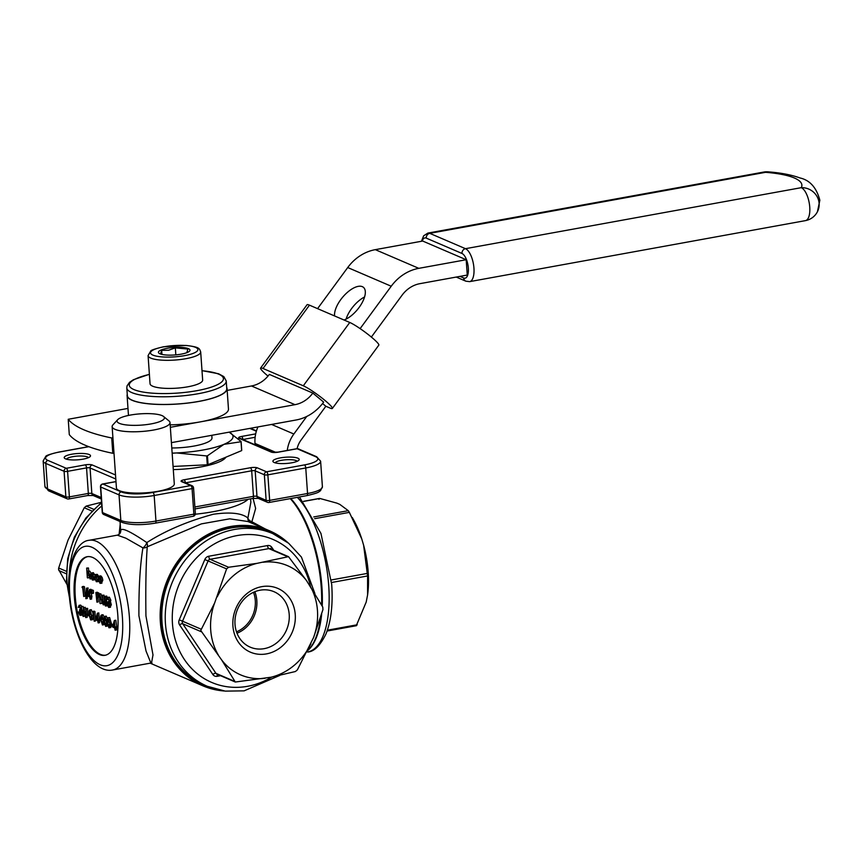 <?xml version="1.0" encoding="UTF-8"?>
<svg xmlns="http://www.w3.org/2000/svg" width="863" height="863" viewBox="0 0 863 863"><rect width="100%" height="100%" fill="white"/><g stroke="black" fill="none" stroke-linecap="round" stroke-linejoin="round"><path stroke-width="1.29" d="M116.408 628.07L116.537 629.958L115.113 630.217L114.585 627.865L112.568 627.002L114.358 620.475L114.898 627.056L115.448 628.242L116.872 627.984L115.858 620.249L114.358 620.475M115.448 628.242L115.113 630.217M105.793 616.301L107.584 618.016M107.767 625.966L105.674 626.398L103.905 620.821C103.592 618.081 103.948 616.624 104.984 616.452L106.397 616.193M98.727 619.181L100.367 619.882L100.432 620.842L98.803 620.152L98.727 619.181L100.626 619.127M97.39 613.194L98.155 622.924L97.616 620.583L95.61 619.72L97.39 613.194L98.814 612.935L99.321 619.073M99.903 620.616L98.49 620.95M99.439 620.777L99.569 622.665L98.155 622.924M86.99 614.132L88.619 614.834L88.684 615.804L87.055 615.103L86.99 614.132L88.889 614.078M81.284 606.506L82.999 613.971L83.743 607.563L85.491 614.995L86.235 608.631L85.75 617.606L83.916 609.796L83.075 616.452L81.284 606.506L83.096 606.419L83.571 609.03M83.743 607.563L85.221 607.325L85.771 609.753M85.847 608.458L87.659 608.372L87.346 614.068M87.292 615.2L87.174 617.347L85.75 617.606M84.833 613.809L84.552 616.214L83.128 616.473M80.043 607.12L78.231 607.315L79.32 605.427L80.744 605.168L81.748 606.419M80.119 605.287L80.744 605.168M81.877 609.785L82.309 610.896M82.632 613.971L81.866 615.168L80.011 615.373L78.404 611.975L79.817 611.716L81.37 614.143M108.706 599.181L106.893 599.375L107.983 597.487L109.407 597.228L110.82 600.216L110.453 601.953L111.349 604.747L110.086 607.174M108.781 597.347L109.407 597.228M109.062 597.174L107.638 597.433L109.396 600.475L109.04 602.212L109.925 605.006L108.673 607.433L107.055 604.035L108.857 603.938L110.033 606.204M105.254 596.311L104.725 600.292L106.613 603.733L105.491 606.063L104.013 602.633L105.254 596.311L106.678 596.053L106.149 600.033L108.058 603.852M107.465 605.783L105.491 606.063M90.41 589.936L90.939 592.989L90.41 589.936L92.233 590.303M93.355 590.335L93.495 593.215L92.082 593.474L91.554 590.432L93.355 590.335L91.931 590.594L92.082 593.474M89.461 589.526L90.216 599.267L89.687 596.916L87.681 596.053L89.461 589.526L91.003 589.828M91.219 592.935L91.974 597.034L90.561 597.293M91.51 597.12L91.64 599.008L90.216 599.267M97.292 574.359L95.879 574.618L97.411 576.851L95.912 575.459L94.768 577.595L96.289 580.918L97.336 580.184L97.681 580.788L96.343 581.759L94.391 577.509L95.362 574.542L97.292 574.359L98.824 576.592M96.354 575.772L96.192 577.336L97.713 580.659M99.105 580.529L97.767 581.5M95.113 578.512L93.819 579.807M93.323 572.654L91.899 572.913L93.754 577.358L90.982 576.16L92.287 579.192L93.323 578.232L93.689 578.771L92.395 580.065L90.583 575.837L90.777 573.679L93.323 572.654L94.801 574.963M92.395 575.901L93.711 578.944M87.595 556.657A50.097 20.442 -100.3 0 0 75.264 596.506A50.097 20.442 -100.3 0 0 105.502 655.211M86.667 568.081L87.336 572.331L88.414 571.414L89.817 575.416L90.065 578.944L88.404 572.234L87.487 573.615L87.346 577.779L86.667 568.081L88.468 567.983L88.695 571.252M89.838 571.155L88.069 571.36L89.838 571.155L91.003 573.205M88.965 572.827L89.148 577.681L87.724 577.94M99.871 576.581L100.971 575.945L102.233 577.584L102.826 580.227L101.478 583.097M83.668 586.409L84.455 586.743L85.113 596.204L83.7 596.462L82.719 587.811L82.071 587.53L82.255 586.667L83.668 586.409M87.843 587.962L87.239 598.415L85.825 598.674L86.419 588.221L87.843 587.962M95.869 592.514L97.67 593.431L98.652 596.171L97.972 598.21L96.602 597.779L96.904 602.137L95.869 592.514L97.282 592.255L99.623 593.96M98.069 598.199L98.328 601.878L96.904 602.137M99.342 594.014L102.751 602.698L102.611 595.416L103.269 604.877L99.871 596.204L100.011 603.474L99.342 594.014L100.842 593.787L102.406 597.854M102.222 595.243L104.024 595.157L104.358 599.828M101.629 600.788L101.812 603.377L100.388 603.636M90.788 609.85L92.654 611.813M92.805 612.396L93.204 615.351C93.495 618.091 93.128 619.537 92.093 619.688M94.153 611.166L94.941 611.5L95.599 620.961L94.186 621.22L93.204 612.568L92.557 612.288L92.74 611.425L94.153 611.166M102.535 614.898L104.326 616.614M104.499 624.564L102.417 624.995L100.647 619.418C100.335 616.678 100.691 615.222 101.715 615.049L103.139 614.79M109.062 617.703L109.666 617.595L111.521 624.035M111.51 625.61L110.691 627.584L108.932 627.8L107.174 622.212C106.861 619.472 107.217 618.016 108.242 617.843L109.666 617.595M110.475 624.219L112.104 624.92L112.179 625.891L110.54 625.19L110.475 624.219L113.247 624.542M113.247 626.355L114.509 626.894L114.229 622.784L113.247 626.355L114.455 626.139M115.383 627.272L116.807 627.013M112.104 624.92L113.193 624.726M91.079 609.699L89.655 609.958L91.78 615.61C92.082 618.35 91.705 619.796 90.669 619.947L88.9 614.37C88.587 611.63 88.943 610.173 89.979 610.001L91.392 609.742M91.78 615.61L93.204 615.351M97.67 593.431L99.094 593.172M98.447 576.84L99.547 576.204L100.809 577.843L101.403 580.486L100.054 583.356L98.199 579.105L98.447 576.84L100.971 575.945M100.809 577.843L102.233 577.584M109.342 617.541L107.929 617.8L110.054 623.453L111.478 623.194M99.428 594.046L100.842 593.787M97.001 580.788L98.306 580.012M97.681 580.788L98.447 580.648M94.768 577.595L96.192 577.336M105.167 600.389L106.581 600.13M106.613 603.733L108.037 603.474M106.084 616.139L104.66 616.398L107.152 621.986M86.419 588.221L88.242 588.135M87.044 568.242L88.468 567.983M90.939 592.989L91.769 592.838M78.404 611.975L79.946 614.402L80.885 612.859L79.439 610.303L80.356 608.253L79.137 606.355M80.399 605.114L78.975 605.373L80.734 608.415L80.378 610.152L81.262 612.946L82.406 612.741M81.262 612.946L80.011 615.373M80.895 611.155L82.082 610.939M80.734 608.415L81.607 608.264M80.378 610.152L81.802 609.893M92.74 611.425L94.941 611.5M90.065 578.944L91.273 578.728M109.547 603.215L110.971 602.957M109.925 605.006L111.349 604.747M79.396 606.398L78.609 607.476M81.683 606.678L83.096 606.419M112.179 625.891L112.913 625.761M110.054 623.453C110.345 626.193 109.979 627.638 108.932 627.8M102.826 614.736L101.403 614.995L103.894 620.583M93.689 578.771L94.542 578.62M94.283 579.882L92.395 580.065M97.411 576.851L98.544 576.646M90.486 596.322L91.91 596.063M107.055 604.035L108.609 606.462L109.547 604.92L108.102 602.363L109.018 600.314L107.799 598.415M108.058 598.458L107.271 599.537M102.611 595.416L104.024 595.157M103.269 604.877L104.445 604.661M86.829 588.393L85.825 598.674M90.788 590.098L92.212 589.839M109.396 600.475L110.82 600.216M109.04 602.212L110.453 601.953M97.476 613.226L98.889 612.967M97.929 619.774L98.76 619.623M92.417 619.742L90.669 619.947M82.255 586.667L84.455 586.743M97.12 577.153L98.425 576.915M89.547 589.558L90.96 589.3M104.725 600.292L106.149 600.033M107.444 604.197L108.857 603.938M107.864 605.643L109.288 605.384M86.235 608.631L87.659 608.372M98.652 596.171L99.482 596.02M93.247 574.812L94.671 574.553M105.588 596.948L107.001 596.689M78.781 612.137L80.205 611.878M79.202 613.582L80.626 613.323M106.785 622.05C107.088 624.79 106.71 626.247 105.674 626.398M83.031 587.002L83.7 596.462M93.754 577.358L94.38 577.239M93.323 578.232L94.445 578.027M90 596.117L91.424 595.858M103.528 620.648C103.819 623.388 103.452 624.844 102.417 624.995M101.403 580.486L102.826 580.227M101.92 583.172L100.054 583.356M114.434 620.508L115.858 620.249M114.898 627.056L116.311 626.797M93.517 611.759L94.186 621.22M98.296 581.586L96.343 581.759M83.797 607.584L85.221 607.325M74.315 596.678A50.097 20.442 -100.3 0 0 105.027 655.308A50.097 20.442 -100.3 0 0 117.821 615.362A50.097 20.442 -100.3 0 0 87.12 556.721A50.097 20.442 -100.3 0 0 74.315 596.678M87.487 573.615L88.9 573.356M110.518 607.228L108.673 607.433M91.036 618.911L91.402 615.438L90.054 610.972L89.288 614.532L90.831 619.019M98.166 596.98L97.282 597.142L98.274 596.009L96.311 593.647L96.537 596.808L97.853 597.272M99.612 577.045L98.576 579.278L99.989 582.503L101.025 580.324L99.288 577.002M96.289 619.062L97.551 619.612L97.26 615.502L96.289 619.062L97.497 618.847M109.299 626.754L109.677 623.291L108.317 618.825L107.551 622.374L109.094 626.862M105.157 601.328L104.391 602.827L105.448 605.103L106.235 603.625L104.876 601.284M106.041 625.351L106.408 621.889L105.059 617.423L104.294 620.972L105.836 625.459M90.96 575.33L93.312 576.344L91.985 573.766L90.96 575.33L93.085 575.373M91.985 573.766L91.23 574.078L92.201 573.895M88.36 595.405L89.623 595.955L89.331 591.845L88.36 595.405L89.569 595.19M102.773 623.949L103.15 620.486L101.802 616.02L101.025 619.569L102.568 624.057M90.691 611.77L92.039 618.728M97.81 594.521L98.253 596.678M96.537 596.808L97.951 596.549M98.576 579.278L100 579.019L101.413 582.245M100.119 577.487L100 579.019M108.954 619.612L110.302 626.57M104.391 602.827L105.815 602.568L106.872 604.844M105.696 618.221L107.044 625.168M92.654 573.819L92.384 575.071M102.438 616.818L103.776 623.766M112.6 670.012C91.564 674.23 71.812 633.474 69.213 594.208C66.224 567.552 75.588 541.446 89.029 540.303A65.922 26.893 79.7 0 1 129.428 617.455A65.922 26.893 79.7 0 1 112.6 670.012L150.885 663.054L146.02 650.982L138.911 615.729C138.738 587.876 140.076 565.254 142.924 547.876L125.879 538.188L117.303 535.157C119.59 534.488 120.712 533.032 120.68 530.81L120.033 521.511M120.766 531.371C120.173 526.667 128.857 530.4 146.818 542.568C165.545 530.616 187.724 521.176 213.366 514.24C230.399 511.856 241.91 513.118 247.897 518.016A5.275 4.876 -58.9 0 0 249.558 522.201M224.251 690.993A84.38 74.358 -66.8 0 1 202.848 685.805A84.38 74.358 -66.8 0 1 160.356 622.05A84.38 74.358 -66.8 0 1 193.474 544.229A84.38 74.358 -66.8 0 1 269.461 530.756L247.994 521.532L229.709 518.825L201.424 523.873L147.249 546.786A5.275 4.142 -0.7 0 1 142.924 547.876A5.275 2.352 122.8 0 0 146.818 542.568A5.275 3.398 -114.5 0 1 147.249 546.786C145.966 564.24 145.534 587.272 145.933 615.858L152.999 654.963L151.51 663M269.461 530.756A84.38 74.358 -66.8 0 1 287.951 542.698M101.791 505.88A84.38 74.358 113.2 0 0 69.288 575.222M119.094 534.305L120.216 524.121M250.896 522.773A5.275 1.046 116.3 0 0 251.877 521.781A5.275 3.786 -157.5 0 1 247.897 518.016L250.853 502.331L250.604 498.836M281.867 538.383A83.765 73.83 113.2 0 0 200.335 540.227A83.765 73.83 113.2 0 0 161.359 622.147A83.765 73.83 113.2 0 0 216.926 689.559M253.053 498.393L255.642 508.447L251.877 521.781L265.135 528.89M161.996 622.029A83.064 73.204 -66.8 0 1 194.596 545.427A83.064 73.204 -66.8 0 1 269.396 532.158L272.827 533.636A83.064 73.204 -66.8 0 0 198.026 546.905A83.064 73.204 -66.8 0 0 165.437 623.507A83.064 73.204 -66.8 0 0 207.26 686.268L203.83 684.791A83.064 73.204 -66.8 0 1 161.996 622.029M307.8 650.497A84.38 34.423 -100.3 0 0 307.929 650.378A84.38 34.423 -100.3 0 0 320.669 617.412M321.608 604.963A84.38 34.423 -100.3 0 0 321.252 587.498A84.38 34.423 -100.3 0 0 290.27 498.631M290.755 498.534A83.765 34.175 79.7 0 1 321.931 587.207A83.765 34.175 79.7 0 1 322.233 606.096M321.672 614.046A83.765 34.175 79.7 0 1 308.706 649.645L307.929 650.378M88.447 457.66A11.079 2.643 -4 0 0 72.697 456.678A11.079 2.643 -4 0 0 66.516 459.192M297.142 461.306A11.079 2.643 -4 0 0 281.381 460.324A11.079 2.643 -4 0 0 275.2 462.838M83.085 459.159A13.182 3.139 176 0 1 64.671 458.361A13.182 3.139 176 0 1 71.64 454.24A13.182 3.139 176 0 1 85.588 453.69A13.182 3.139 176 0 1 90.162 456.57A13.182 3.139 176 0 1 83.085 459.159M291.77 462.805A13.182 3.139 176 0 1 273.355 462.007A13.182 3.139 176 0 1 280.324 457.886A13.182 3.139 176 0 1 294.283 457.347A13.182 3.139 176 0 1 298.857 460.227A13.182 3.139 176 0 1 291.77 462.805M173.301 469.591A44.822 10.69 -4 0 0 201.165 466.883A44.822 10.69 -4 0 0 225.944 457.174M112.136 426.624L116.429 487.929A29.008 6.915 -4 0 0 157.961 491.317A29.008 6.915 -4 0 0 174.294 483.884L170.011 422.579A29.008 6.915 176 0 1 153.668 430.011A29.008 6.915 176 0 1 112.136 426.624A29.008 6.915 176 0 1 112.913 424.866L117.67 419.709A23.733 5.653 -4 0 0 125.901 424.887A23.733 5.653 -4 0 0 151.025 423.916A23.733 5.653 -4 0 0 163.571 416.495A23.733 5.653 -4 0 0 130.41 415.06A23.733 5.653 -4 0 0 117.67 419.709M163.571 416.495L169.008 420.95A29.008 6.915 176 0 1 170.011 422.579M200.745 630.465L221.651 659.947L235.308 682.029L271.122 677.207L295.416 671.522L297.379 669.871L313.56 637.541L322.945 609.602L322.762 607.045L306.527 580.616L288.512 556.657L257.055 563.345L228.576 567.25L226.613 568.9L214.617 603.01L200.745 630.465M66.764 584.154L58.544 569.375L58.695 568.005L66.311 571.274M101.543 502.255L86.214 506.085L93.657 509.289M91.931 511.036L84.25 507.735L68.069 540.055L58.695 568.005M84.25 507.735L86.214 506.085M173.075 466.452L207.293 464.79A60.647 14.455 -4 0 0 208.069 464.65L241.662 450.605A60.647 14.455 -4 0 0 241.726 450.389L241.101 441.532L229.148 432.158A52.74 12.578 -4 0 1 223.938 444.348L207.444 455.793A60.647 14.455 176 0 1 206.667 455.934L176.559 452.946L172.158 453.269M127.983 408.415L68.22 419.278L69.288 434.607A184.574 44.002 176 0 0 112.794 453.291L113.992 453.075M171.413 442.643L296.063 420.001A44.822 39.504 113.2 0 0 323.647 402.104L312.838 393.086A29.008 25.566 -66.8 0 1 294.984 404.671L170.345 427.314M170.173 424.887A50.097 11.942 -4 0 0 200.238 421.888A50.097 11.942 -4 0 0 228.468 409.04L227.045 388.609A50.097 11.942 -4 0 0 226.689 387.401M68.22 419.278A184.574 44.002 -4 0 0 111.726 437.973L112.924 437.746M112.794 453.291L111.726 437.973M218.242 654.866A59.428 52.373 -66.8 0 1 210.712 629.979A59.428 52.373 -66.8 0 1 214.617 603.01M310.939 643.722A59.428 52.373 -66.8 0 1 271.122 677.207M263.075 562.255A59.428 52.373 -66.8 0 1 306.527 580.616M217.239 596.84A59.428 52.373 -66.8 0 1 257.055 563.345M265.092 678.307A59.428 52.373 -66.8 0 1 221.651 659.947M309.936 585.697A59.428 52.373 -66.8 0 1 313.56 637.541M295.254 614.618A34.703 30.583 -66.8 0 1 266.44 653.895A34.703 30.583 -66.8 0 1 232.913 625.945A34.703 30.583 -66.8 0 1 261.737 586.657A34.703 30.583 -66.8 0 1 295.254 614.618M241.662 450.605L241.036 441.737L223.938 444.348A52.74 12.578 -4 0 1 176.559 452.946A52.74 12.578 -4 0 1 172.147 453.118M208.069 464.65L207.444 455.793M207.293 464.79L206.667 455.934M171.791 447.973A31.64 7.54 -4 0 0 194.153 446.031A31.64 7.54 -4 0 0 211.985 437.919L211.802 435.308M312.838 393.086L269.332 374.402A29.008 25.566 -66.8 0 1 251.478 385.977L227.163 390.4M297.088 448.674A21.09 18.587 -66.8 0 1 301.068 440.022L325.847 406.257L329.968 408.026A19.515 2.341 -143.7 0 0 332.363 408.447A19.515 2.341 -143.7 0 0 325.103 400.551A19.515 2.341 -143.7 0 0 303.301 385.793L263.01 368.479A19.515 2.341 -143.7 0 0 260.604 368.048A19.515 2.341 -143.7 0 0 267.864 375.955A19.515 2.341 -143.7 0 0 268.015 376.074M325.847 406.257L322.568 403.517M127.26 394.359A50.097 11.942 -4 0 0 127.088 395.599A50.097 11.942 -4 0 0 198.814 401.446A50.097 11.942 -4 0 0 227.045 388.609M289.213 614.51A30.162 26.58 -66.8 0 1 277.379 642.331A30.162 26.58 -66.8 0 1 250.216 647.153A30.162 26.58 -66.8 0 1 235.016 624.359A30.162 26.58 -66.8 0 1 246.861 596.538A30.162 26.58 -66.8 0 1 274.024 591.716A30.162 26.58 -66.8 0 1 289.213 614.51M367.573 595.114A59.428 24.24 -100.3 0 0 367.595 594.92A59.428 24.24 -100.3 0 0 368.21 572.342A59.428 24.24 -100.3 0 0 363.625 545.233L367.584 575.955L331.554 582.503M313.744 516.948L348.274 510.669L339.839 504.402L336.926 503.151L319.849 498.458L303.603 501.414M363.625 545.233L361.78 538.976L349.353 512.374L314.628 518.685M348.274 510.669L349.353 512.374M367.595 594.92L366.192 602.083L356.311 625.621M367.573 595.06L367.584 575.955M318.954 499.31L319.849 498.458M303.301 385.793L349.763 322.471A19.515 2.341 36.3 0 1 371.565 337.228A19.515 2.341 36.3 0 1 378.825 345.135L332.363 408.447M306.753 416.441L293.862 434.013A31.64 27.886 113.2 0 0 287.26 450.443M260.604 368.048L307.055 304.736A19.515 2.341 36.3 0 1 309.461 305.157L263.01 368.479M349.763 322.471L309.461 305.157M257.94 426.915A31.64 27.886 113.2 0 0 254.995 443.431L255.092 444.769M127.346 395.578A49.838 11.877 -4 0 0 198.695 401.403A49.838 11.877 -4 0 0 226.775 388.63L226.235 380.961A49.838 11.877 176 0 1 198.166 393.733A49.838 11.877 176 0 1 126.807 387.919L127.346 395.578M254.844 591.727A30.162 26.58 -66.8 0 1 256.84 600.605A30.162 26.58 -66.8 0 1 237.012 633.237M361.78 538.976A59.428 24.24 -100.3 0 0 354.143 520.885L352.298 517.53M236.505 631.845A29.008 25.566 113.2 0 0 255.297 600.572A29.008 25.566 113.2 0 0 253.485 592.309M371.36 337.055L402.039 295.243A29.008 25.566 -66.8 0 1 419.893 283.668L467.261 275.06L466.193 259.731L422.687 241.047L375.308 249.655A44.822 39.504 113.2 0 0 347.724 267.541L317.573 308.641M466.193 259.731L418.814 268.339A44.822 39.504 113.2 0 0 391.23 286.236L360.13 328.62M344.067 320.022A21.09 9.644 -50.2 0 0 361.414 303.97A21.09 9.644 -50.2 0 0 363.442 287.336A21.09 9.644 -50.2 0 0 362.32 286.656A21.09 9.644 -50.2 0 0 344.434 295.211A21.09 9.644 -50.2 0 0 334.585 315.955M346.095 319.127A21.09 9.644 129.8 0 1 364.564 296.969M150.043 383.722A26.365 6.289 -4 0 0 187.8 386.807A26.365 6.289 -4 0 0 202.654 380.044L200.691 351.942A26.365 6.289 176 0 1 185.825 358.706A26.365 6.289 176 0 1 148.08 355.621L150.043 383.722M181.068 354.175A15.825 3.776 176 0 1 160.033 353.83A15.825 3.776 176 0 1 167.336 348.274A15.825 3.776 176 0 1 185.211 347.789A15.825 3.776 176 0 1 188.598 351.834A15.825 3.776 176 0 1 181.068 354.175M186.786 352.784L187.897 349.084L175.34 347.865L168.587 350.249L161.661 350.346L160.55 354.046M161.953 354.423L161.661 350.346M175.836 354.887L175.34 347.865M96.699 592.87L98.123 592.611M87.551 575.448L88.975 575.19M89.817 575.416L90.561 575.287M69.741 594.704A60.647 24.747 -100.3 0 0 100.184 664.769A60.647 24.747 -100.3 0 0 122.406 617.325A60.647 24.747 -100.3 0 0 91.963 547.261A60.647 24.747 -100.3 0 0 69.741 594.704M89.288 614.532L90.701 614.273M107.551 622.374L108.975 622.115M104.294 620.972L105.707 620.713M101.025 619.569L102.449 619.321M248.08 499.289A65.922 15.717 176 0 1 213.183 511.694A65.922 15.717 176 0 1 195.286 514.229M48.878 490.95L44.941 486.495A26.365 6.289 -4 0 0 47.551 488.954A2.632 2.319 113.2 0 0 48.878 490.95L67.195 498.825A2.632 2.319 113.2 0 0 68.414 498.954A2.632 1.079 79.7 0 0 68.716 498.987L87.659 495.545L93.182 495.502M115.804 479.019L90.065 467.962L91.845 493.507A2.632 0.626 -4 0 0 88.339 493.442L86.548 467.897L67.594 471.338L69.385 496.894A2.632 0.626 176 0 1 65.868 496.829L64.089 471.284L45.771 463.409L47.551 488.954L65.868 496.829A2.632 2.319 113.2 0 0 67.195 498.825A2.632 2.632 0 0 0 68.716 498.987A2.632 1.079 79.7 0 0 69.385 496.894L88.339 493.442A2.632 1.079 79.7 0 1 87.659 495.545M155.286 523.151A2.632 1.079 79.7 0 0 155.955 521.047L193.862 514.165L192.071 488.62L154.175 495.502L155.955 521.047A26.365 6.289 -4 0 1 120.831 520.432L119.04 494.887L100.723 487.023L102.503 512.568L120.831 520.432A2.632 2.319 113.2 0 0 122.158 522.428C130.345 525.125 141.392 525.362 155.286 523.151L193.183 516.268A2.632 2.632 0 0 0 195.34 513.485A2.632 0.626 176 0 1 193.862 514.165A2.632 1.079 79.7 0 1 193.183 516.268M306.581 495.567A2.632 1.079 -100.3 0 0 306.872 495.61L268.976 502.493A2.632 2.632 0 0 1 267.465 502.32A2.632 2.319 -66.8 0 0 268.684 502.449A2.632 1.079 -100.3 0 0 268.976 502.493A2.632 1.079 -100.3 0 0 269.655 500.389A2.632 0.626 176 0 1 266.138 500.335L256.98 496.398A2.632 0.626 -4 0 0 253.463 496.333A2.632 1.079 79.7 0 1 252.794 498.436L258.307 498.393L267.465 502.32A2.632 2.319 -66.8 0 1 266.138 500.335L264.348 474.779L255.189 470.853L256.98 496.398A2.632 2.319 113.2 0 0 258.307 498.383M101.208 497.53L91.845 493.507A2.632 2.319 113.2 0 0 93.172 495.502L101.316 498.997M306.872 495.61A2.632 1.079 -100.3 0 0 307.552 493.507A26.365 6.289 -4 0 0 322.406 486.743L320.475 490.745C318.296 491.867 320.507 492.471 306.872 495.61M269.655 500.389L307.552 493.507L305.761 467.962L267.864 474.844L269.655 500.389M115.987 481.662L102.913 484.035A2.632 2.319 113.2 0 0 100.723 487.023A2.632 0.626 176 0 1 100.464 486.775L102.244 512.32A2.632 0.626 176 0 0 102.503 512.568A2.632 2.319 113.2 0 0 103.84 514.553L122.158 522.428M194.887 506.98L253.463 496.333L251.683 470.788L185.362 482.87A2.632 0.626 -4 0 0 185.318 482.849M101.597 502.967A83.064 73.204 113.2 0 0 66.98 581.209A83.064 73.204 113.2 0 0 69.364 596.074M154.175 495.502A26.365 6.289 176 0 1 119.04 494.887A2.632 2.319 113.2 0 1 121.23 491.899A23.733 5.653 -4 0 0 152.848 492.46A2.632 1.079 79.7 0 1 154.175 495.502M257.379 467.865A2.632 2.319 -66.8 0 0 255.189 470.853A2.632 0.626 -4 0 0 251.683 470.788A2.632 1.079 79.7 0 0 250.356 467.746A5.275 1.262 -4 0 1 257.379 467.865L266.538 471.802A2.632 2.319 113.2 0 0 264.348 474.779A2.632 0.626 176 0 0 267.864 474.844A2.632 1.079 -100.3 0 0 266.538 471.802L304.445 464.909A23.733 5.653 -4 0 0 315.459 456.613L297.131 448.749L278.188 452.19A2.632 1.079 79.7 0 0 277.897 452.147L296.84 448.706A2.632 1.079 79.7 0 1 297.131 448.749A2.632 2.319 113.2 0 1 298.361 448.879L316.678 456.743A2.632 2.319 113.2 0 0 315.459 456.613M90.065 467.962A2.632 0.626 -4 0 0 86.548 467.897A2.632 1.079 79.7 0 0 85.221 464.855A5.275 1.262 -4 0 1 92.255 464.974A2.632 2.319 113.2 0 0 90.065 467.962M255.135 437.271L242.881 439.526M316.678 456.743L320.615 461.198A26.365 6.289 176 0 1 305.761 467.962A2.632 1.079 -100.3 0 0 304.445 464.909M255.685 433.884L241.554 436.451A2.632 1.079 -100.3 0 1 242.881 439.494A2.632 0.626 -4 0 0 242.837 439.504M88.857 446.7L58.975 452.126A23.733 5.653 -4 0 0 47.961 460.432A2.632 2.319 113.2 0 0 45.771 463.409A26.365 6.289 176 0 1 43.15 460.95L44.941 486.495M310.518 586.592A77.789 68.555 113.2 0 0 231.597 536.808A77.789 68.555 113.2 0 0 172.46 623.636A77.789 68.555 113.2 0 0 271.705 677.099M47.961 460.432L66.278 468.296A2.632 2.319 113.2 0 0 64.089 471.284A2.632 0.626 176 0 0 67.594 471.338A2.632 1.079 79.7 0 0 66.278 468.296L85.221 464.855M121.23 491.899L102.913 484.035A2.632 1.079 -100.3 0 0 102.621 483.992L115.987 481.565M193.29 487.692A2.632 0.626 176 0 1 193.56 487.94A2.632 0.626 176 0 1 192.071 488.62A2.632 1.079 79.7 0 0 190.745 485.567A2.632 2.319 -66.8 0 1 191.964 485.707L182.805 481.77A2.632 2.319 -66.8 0 0 181.586 481.64L190.745 485.567L152.848 492.46M277.649 452.277A2.632 1.079 79.7 0 1 277.897 452.147L272.374 452.19A2.632 2.319 113.2 0 0 271.165 452.061A5.275 1.262 -4 0 0 278.188 452.19M296.581 448.846A2.632 1.079 79.7 0 1 296.84 448.706A2.632 2.632 0 0 1 298.361 448.879M185.362 482.838A2.632 1.079 79.7 0 0 184.035 479.796A5.275 1.262 -4 0 0 181.586 481.64M256.365 431.23L249.785 428.404M58.975 452.126A2.632 1.079 -100.3 0 0 58.684 452.093L88.684 446.635M184.035 479.796L250.356 467.746M272.384 452.201L240.324 438.426A2.632 2.319 113.2 0 0 239.105 438.296L271.165 452.061M241.554 436.451A5.275 1.262 -4 0 0 239.105 438.296M92.255 464.974L115.523 474.974M273.808 550.346L271.823 547.369A5.275 4.649 113.2 0 0 267.541 545.556A2.632 1.079 -100.3 0 0 268.857 548.609L210.054 559.289L228.576 567.25M220.54 675.686L217.131 676.312A5.275 4.649 113.2 0 1 212.848 674.499L179.612 624.92A5.275 4.649 113.2 0 1 178.792 622.482A5.275 4.649 113.2 0 1 179.256 619.807L204.811 559.548L208.102 560.939L182.535 621.209L179.256 619.807M267.541 545.556L208.738 556.247A5.275 4.649 113.2 0 0 204.811 559.548M299.45 496.959L320.95 533.42L331.705 584.434C333.042 604.445 331.144 620.929 325.998 633.906C320.151 645.74 313.992 651.781 307.519 652.018A83.064 33.884 -100.3 0 0 328.727 585.794A83.064 33.884 -100.3 0 0 297.325 497.347M201.23 631.716L182.719 623.766A2.632 2.319 -66.8 0 1 182.535 621.209L201.057 629.159M235.308 682.029L216.883 674.111A2.632 2.319 -66.8 0 1 215.955 673.345L182.719 623.766A2.632 1.079 -33.8 0 0 179.612 624.92M217.508 674.381A2.632 1.079 -100.3 0 0 217.131 676.312M208.738 556.247A2.632 1.079 -100.3 0 0 210.054 559.289A2.632 2.319 -66.8 0 0 208.102 560.939L226.613 568.9M234.477 681.295L215.955 673.345A2.632 1.079 -33.8 0 0 212.848 674.499M271.823 547.369A2.632 1.079 -33.8 0 0 270.691 548.997M287.379 556.559L268.857 548.609A2.632 2.319 -66.8 0 1 270.087 548.739L288.512 556.657M66.246 573.722L58.867 570.562M294.984 404.671L251.478 385.977M331.327 579.958L367.411 573.399M327.39 630.195L357.217 624.78M293.862 434.013L271.575 424.445M275.847 452.395L254.995 443.431M391.23 286.236L347.724 267.541M149.396 374.413A47.195 11.251 -4 0 0 135.718 390.259A47.195 11.251 -4 0 0 196.84 390.691A47.195 11.251 -4 0 0 223.344 379.493A47.195 11.251 -4 0 0 201.996 370.734M418.814 268.339L375.308 249.655M459.968 276.387L463.69 277.983A12.654 5.167 -100.3 0 0 468.329 268.08A12.654 5.167 -100.3 0 0 461.975 253.463L426.257 238.112A12.654 5.167 -100.3 0 0 422.201 241.133M421.468 241.262L423.647 235.793L427.886 233.086A16.872 6.882 79.7 0 1 429.763 233.344A4.218 3.722 113.2 0 0 426.257 238.112M463.69 277.983A4.218 3.722 113.2 0 0 465.815 281.176L469.634 281.64A16.872 6.882 79.7 0 0 473.949 268.177A16.872 6.882 79.7 0 0 465.481 248.684L801.285 187.67A75.415 17.983 -4 0 0 765.557 172.32L429.763 233.344L465.481 248.684A4.218 3.722 113.2 0 0 461.975 253.463M763.69 172.071A16.872 6.882 79.7 0 1 765.557 172.32A16.872 8.706 94.5 0 1 768.027 171.845A16.872 16.872 0 0 0 763.69 172.071L427.886 233.086M817.434 211.726A16.872 16.224 27.2 0 0 819.127 203.431A16.872 16.224 27.2 0 0 801.285 187.67A16.872 6.882 79.7 0 1 809.753 207.163A16.872 6.882 79.7 0 1 805.438 220.626A16.872 16.872 0 0 0 817.434 211.726L819.85 200.227C816.484 187.584 809.872 180.173 800.001 177.961C791.403 174.833 780.745 172.794 768.027 171.845M163.894 346.807A23.733 5.653 -4 0 0 152.891 355.103A23.733 5.653 -4 0 0 184.509 355.653A23.733 5.653 -4 0 0 195.523 347.358A23.733 5.653 -4 0 0 163.894 346.807M100.529 575.88L99.116 576.139M89.029 540.303L117.303 535.157M150.885 663.054L151.964 663.021M202.848 685.805L150.194 663.183M195.027 508.933L252.794 498.436M102.244 512.32A2.632 2.632 0 0 0 103.84 514.553M320.615 461.198L322.406 486.743M314.866 593.453L301.446 557.099L288.674 543.28L272.827 533.636M279.806 675.416L244.11 690.853L225.232 691.123L207.26 686.268M101.554 502.395L85.901 517.983L74.337 537.185L67.692 558.609L66.451 580.713L69.547 598.199M191.964 485.707A2.632 2.632 0 0 1 193.56 487.94L195.34 513.485M250.432 428.285L256.462 430.885M58.684 452.093C50.216 454.089 45.901 455.535 45.739 456.451L43.15 460.95M102.621 483.992A2.632 2.632 0 0 0 100.464 486.775M127.088 395.599L128.468 415.448M327.109 631.026L356.473 625.686M303.539 501.327L319.429 498.447M149.385 374.305L133.409 379.72L129.482 382.363L127.066 385.858L126.807 387.919M226.235 380.961L223.841 376.613L218.609 373.776L201.996 370.626M465.815 281.176L456.247 277.066M469.634 281.64L805.438 220.626M200.691 351.942C199.234 348.62 200.356 347.12 185.933 345.427L163.603 346.764C155.038 348.803 150.734 350.249 150.691 351.101L148.08 355.621"/></g></svg>
